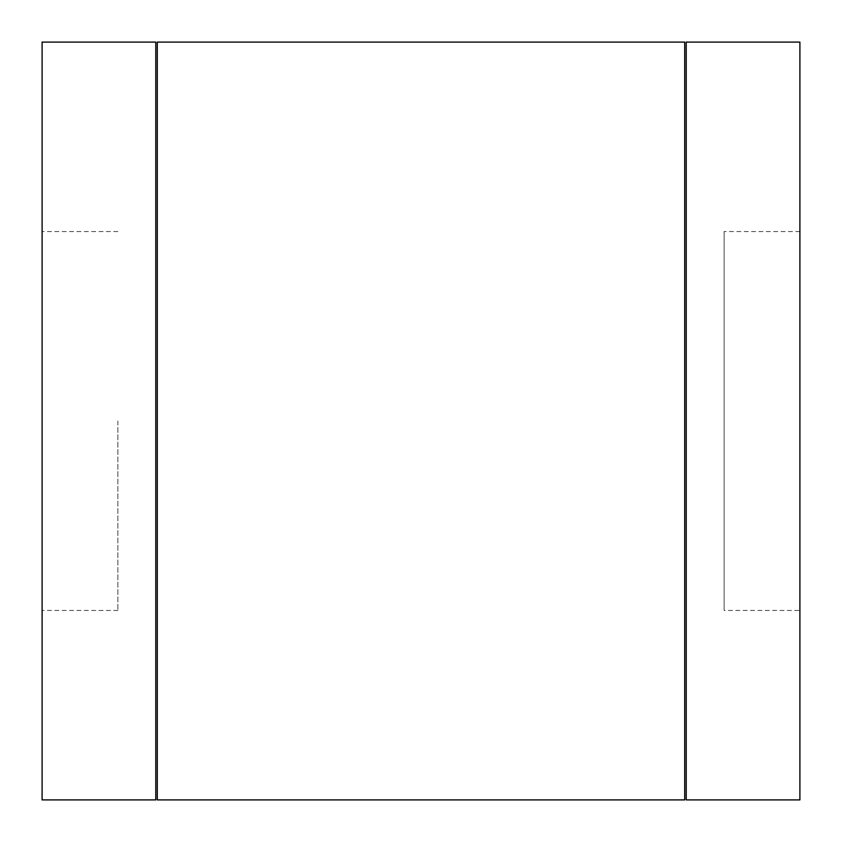 <?xml version="1.0" encoding="UTF-8"?>
<svg xmlns="http://www.w3.org/2000/svg" width="842" height="842" viewBox="0 0 842 842"><rect width="100%" height="100%" fill="white"/><g stroke="black" fill="none" stroke-linecap="round" stroke-linejoin="round"><path stroke-width="0.63" stroke-dasharray="4.21 3.16" d="M42.1 799.9L42.1 42.1M42.1 421L42.1 610.45L42.1 421M155.77 799.9L155.77 42.1M117.88 421L117.88 610.45L117.88 421M799.9 799.9L799.9 42.1M799.9 610.45L799.9 231.55L799.9 610.45L724.12 610.45L724.12 231.55L724.12 610.45M686.23 42.1L686.23 799.9M799.9 231.55L724.12 231.55M157.286 42.1L157.286 799.9M684.714 799.9L684.714 42.1M117.88 610.45L42.1 610.45M117.88 231.55L42.1 231.55"/><path stroke-width="1.26" d="M42.1 42.1L42.1 799.9L155.77 799.9L155.77 42.1L42.1 42.1M799.9 42.1L799.9 799.9L686.23 799.9L686.23 42.1L799.9 42.1M157.286 799.9L684.714 799.9L684.714 42.1L157.286 42.1L157.286 799.9"/></g></svg>
